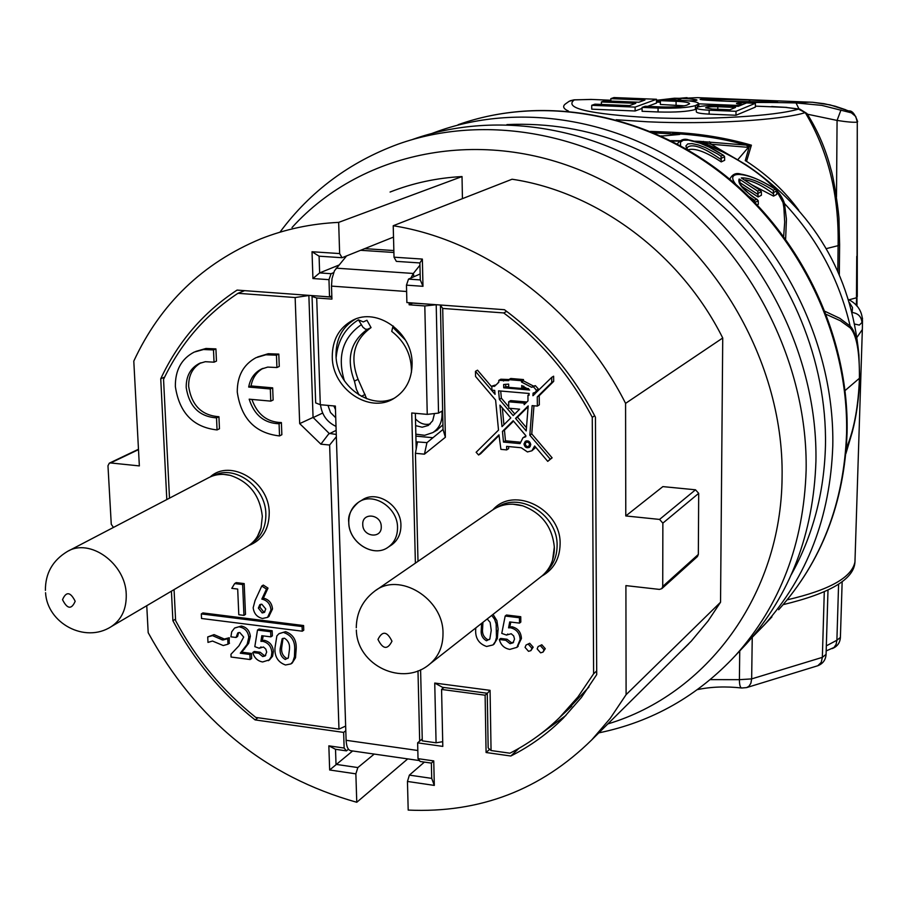 <?xml version="1.0" encoding="UTF-8"?>
<svg xmlns="http://www.w3.org/2000/svg" width="908" height="908" viewBox="0 0 908 908"><rect width="100%" height="100%" fill="white"/><g stroke="black" fill="none" stroke-linecap="round" stroke-linejoin="round"><path stroke-width="1.36" d="M390.883 545.402L391.734 544.845C397.874 540.305 400.939 533.802 400.927 525.346C401.211 505.404 376.752 489.56 362.11 500.047L358.615 502.169C373.29 491.648 397.806 507.561 397.534 527.548C397.545 536.015 394.481 542.53 388.329 547.081L388.329 547.093C373.733 558.307 348.706 542.575 348.797 522.384M412.107 363.472C412.47 332.351 377.024 306.904 352.508 320.399C339.047 327.811 332.305 339.967 332.26 356.878C332.146 388.738 369.227 414.059 393.777 398.533C405.876 390.996 411.982 379.306 412.107 363.472M424.399 762.096L409.383 775.114L431.72 778.383L431.368 763.106L420.166 761.494L418.021 758.657L417.635 742.846L419.678 741.11L417.986 670.853M415.387 563.153L411.755 412.981L427.248 414.377L438.53 413.095L441.98 411.12L442.048 414.411C441.992 422.447 438.916 428.508 432.844 432.583L424.683 435.307L415.841 434.172M436.476 304.725L424.808 305.951L409.145 304.793L409.088 302.716M313.215 295.679L312.046 296.462L316.699 297.983L331.919 299.107L331.499 286.111L406.614 291.502M316.699 297.983L320.297 404.718L335.358 406.069L346.107 740.292C346.493 746.909 348.173 750.405 351.158 750.757L419.485 760.586M355.312 319.173C342.452 326.721 336.017 338.695 336.005 355.085C335.949 385.491 370.055 410.586 394.696 397.988M348.468 749.236L346.436 750.871L335.517 749.293L336.017 764.366L357.854 767.566L355.868 773.843L356.765 802.275L407.726 758.895M420.597 669.764L422.288 740.86L436.078 742.801L434.739 683.054L490.07 690.341L491.058 750.541L488.164 747.92L487.256 693.394L485.11 695.21L486.086 752.516L510.829 756.012C530.238 746.251 547.774 733.585 563.437 717.99L581.347 697.56L596.715 674.621L595.444 417.237C572.993 373.994 542.655 338.151 504.439 309.707L406.886 302.557L406.466 285.146L408.509 279.108L420.279 279.925L419.893 262.945L396.342 261.368L394.027 257.191L393.221 225.74L512.067 179.228C597.396 191.917 680.637 253.775 722.734 337.992L720.543 602.231L626.1 694.665L610.187 718.398L591.868 739.759L691.329 641.082L708.013 621.061L720.543 602.231M420.143 273.966L408.509 279.108M338.707 265.17L319.639 272.911L331.091 273.705L333.611 272.672M591.868 739.759C540.986 789.869 479.753 813.307 408.191 810.084L407.454 781.447L409.383 775.114M393.221 225.74C486.45 240.438 578.475 309.73 625.578 403.368L625.782 515.948L662.874 486.609L695.505 489.798L698.695 493.35L698.331 554.436L697.446 556.536L661.819 588.645L659.435 589.405L625.907 585.615L626.1 694.665M661.819 588.645L662.726 586.466L698.331 554.436M698.695 493.35L662.863 523.121L662.726 586.466M662.863 523.121L659.56 519.421L695.505 489.798M625.782 515.948L659.56 519.421M394.027 257.191L422.356 259.075L422.98 286.315L406.466 285.146M485.11 695.21L441.572 689.444L442.809 746.399L417.635 742.846M418.021 758.657L433.752 760.915L434.308 785.409L407.454 781.447M345.8 730.69L343.633 732.404L344.143 748.044L346.436 750.871M356.765 802.275C265.738 776.726 196.219 720.203 148.186 632.683L146.756 605.693M355.868 773.843L329.661 769.984L328.844 745.843L344.143 748.044M171.419 591.165L172.906 620.731C193.574 659.764 220.962 692.827 255.091 719.896L343.633 732.404M331.091 273.705L328.968 279.664L329.525 296.882L237.067 290.095C203.494 312.204 178.047 341.76 160.739 378.772L166.811 499.559M328.968 279.664L312.931 278.54L312.023 251.743L339.637 253.57L342.066 257.724L319.083 256.181L319.639 272.911L312.931 278.54M390.077 192.042C412.788 183.076 436.771 177.911 462.024 176.561L338.661 222.381L339.637 253.57M338.661 222.381C311.194 223.674 285.191 229.179 260.675 238.883C202.632 263.161 160.341 303.896 133.794 361.112L139.355 465.906L110.594 462.955L109.3 463.182L107.973 465.759L111.264 524.268L113.455 527.434M415.887 436.124L433.025 437.735M588.986 686.947L565.241 712.235M536.81 736.774L565.922 715.459M243.378 290.56L241.63 291.854M415.467 418.815C419.768 423.548 424.717 425.262 430.29 423.934M436.759 430.279L442.934 424.796M366.662 398.737L358.07 379.294C349.694 357.15 354.018 339.921 371.054 327.606L366.934 320.252L363.291 321.931L358.422 319.82L362.916 327.198L365.356 329.127L367.422 329.298C350.352 341.658 346.027 358.932 354.426 381.133L356.435 389.498M333.849 405.933L335.472 409.519M625.578 403.368L722.734 337.992M682.226 650.253L688.775 643.772M462.024 176.561L462.433 198.648M292.013 227.545C363.279 148.742 488.391 124.816 597.748 178.036C707.082 230.927 784.308 356.594 782.083 477.358C781.198 595.239 706.696 694.427 607.861 723.914M280.243 231.801C310.445 191.225 349.705 162.01 398.033 144.179C484.384 113.296 591.494 131.91 674.201 196.718C756.716 261.708 807.882 368.625 806.134 470.367C803.705 543.756 780.244 605.364 735.764 655.167C697.843 695.982 652.194 721.883 598.826 732.87M412.55 139.469C498.083 108.903 604.036 127.222 685.756 191.168C767.283 255.296 817.756 360.839 815.929 461.4C813.455 533.927 790.198 594.854 746.138 644.181L739.18 651.558M352.644 750.961L329.661 769.984M374.232 754.071L357.854 767.566M393.505 237.09L342.066 257.724M329.525 296.882L331.817 295.917M431.72 778.383L434.308 785.409M431.368 763.106L433.752 760.915M335.517 749.293L328.844 745.843M312.023 251.743L319.083 256.181M420.279 279.925L422.98 286.315M419.893 262.945L422.356 259.075M791.288 574.639C812.864 535.834 824.26 492.715 825.474 445.295C826.95 361.849 791.413 274.5 730.202 213.074C663.998 150.478 589.576 120.98 506.936 124.578M751.449 638.131L764.003 625.26C807.314 576.762 830.241 516.992 832.784 445.941C834.736 347.458 785.454 244.252 705.63 181.611C625.612 119.152 521.68 101.321 437.565 131.376L432.321 133.306M845.087 390.542L859.422 378.273C859.649 351.555 856.562 334.746 850.172 327.833L840.32 320.74L826.394 314.44M846.324 448.257L847.641 445.056C854.507 427.362 858.423 405.093 859.422 378.273L859.638 377.932C859.104 397.114 856.619 415.251 852.192 432.378L846.211 449.698M825.247 311.444L839.866 318.356L850.149 326.063C854.451 330.217 857.368 339.83 858.911 354.914L859.649 377.876C859.059 397.613 856.573 415.773 852.192 432.367L845.859 453.728M774.921 188.921C759.678 170.965 721.451 148.152 696.095 141.625L695.834 141.614M679.184 141.137L671.602 141.058M783.661 236.25L784.694 222.199L783.888 207.626L783.025 202.552L776.771 191.123M757.295 204.879L758.316 204.323L758.225 200.725L756.648 199.181C743.175 190.113 737.341 183.382 739.157 179.001L757.76 191.179L758.101 196.979L761.415 195.22L761.358 191.656L758.214 193.302M752.142 184.937L773.525 196.117L776.771 194.369L776.737 190.828L775.284 189.261C750.882 172.475 723.483 168.82 735.73 184.279M741.337 186.004L758.101 196.979M687.833 149.888C694.552 147.686 705.675 151.693 721.213 161.896L724.652 160.285L724.595 156.743L723.653 155.427L709.261 147.175L700.091 143.192L688.48 140.116L683.191 140.275L680.455 142.215L680.58 145.791M694.427 141.194L699.353 141.33L729.306 154.962L745.763 164.598C768.463 179.705 781.368 192.678 784.478 203.517L786.43 219.146L785.636 238.94M661.285 136.098L679.706 134.441L653.749 132.772M670.615 133.703L654.169 132.954M662.5 135.984L660.888 135.916M670.774 140.649L679.763 140.751M699.353 141.33L746.626 145.121C722.745 138.583 698.07 134.725 672.624 133.521L672.953 132.307C699.875 133.59 726.025 137.88 751.404 145.178L748.022 147.346L711.168 144.236L704.96 142.908L706.106 144.258L695.324 141.239M695.619 141.251L704.96 142.908L703.36 141.421M709.5 141.705L711.168 144.236L735.594 158.73M747.795 145.269L751.404 145.178L746.546 161.34L745.264 160.637L749.077 147.312L747.795 145.269L746.626 145.121L748.022 147.346M729.805 179.251L729.816 179.103C732.381 174.222 736.025 172.554 740.746 174.086C750.803 175.743 762.493 180.885 775.818 189.534M758.123 194.55L739.929 182.633L739.918 183.495M739.929 182.633L739.748 182.088C737.523 182.44 749.815 196.264 757.227 199.442M757.76 191.179L759.837 190.09L741.291 177.945C749.055 177.537 759.712 181.679 773.253 190.339L773.548 193.915C763.095 185.992 753.708 181.305 745.389 179.852M773.548 193.915L773.525 196.117M686.743 149.252L685.937 145.893L687.719 143.941L691.896 143.589L697.991 144.849L705.368 147.573L717.172 153.724L720.963 156.153L721.224 159.683C703.212 147.039 691.817 143.055 687.015 147.743L687.39 149.627M721.224 159.683L721.213 161.896M739.963 181.373L739.157 179.001M749.123 196.627L754.525 200.305L756.648 199.181M759.837 190.09L761.358 191.656M741.291 177.945L760.405 190.351M758.225 200.725L755.025 202.439L754.525 200.305M428.633 304.146L412.72 303.124L409.145 304.793M346.606 255.897L334.416 270.845L332.01 278.608L331.499 286.111M320.774 296.235L331.863 297.2M410.893 278.052L413.344 273.467L419.939 265.215M320.297 404.718L315.678 402.902L312.057 296.734M415.637 425.636L422.175 427.214L428.326 425.443L432.685 420.767L434.319 414.23M327.981 405.411L330.478 412.493L335.733 417.771M320.49 404.73C321.852 414.922 327.028 422.141 336.017 426.397M359.08 395.048L356.628 389.793M336.153 357.457C337.776 340.648 345.199 328.094 358.422 319.82M411.438 372.394C411.744 355.55 405.184 341.885 391.745 331.397L392.721 327.198L405.467 340.114M393.346 326.063L392.721 327.198M345.653 726.082L338.968 729.124L329.627 445.022L336.346 436.714M210.202 476.927C230.428 458.324 269.267 481.649 269.233 512.702C269.131 529.205 262.298 540.146 248.758 545.56M276.929 367.524L276.463 355.176L265.874 354.79L255.999 357.684C243.401 364.562 237.158 376.026 237.272 392.074C241.131 418.588 255.216 433.207 279.539 435.931L279.074 423.752C264.205 423.253 254.24 415.058 249.178 399.179L270.8 401.132L270.323 388.976L248.678 387.058C250.211 378.715 254.41 372.734 261.277 369.113L267.701 367.093L276.929 367.524L279.267 366.446L278.801 354.109L268.223 353.723L257.577 356.98M270.8 401.132L273.138 399.997L272.661 387.852L251.051 385.945C252.515 377.91 256.499 372.042 263.014 368.342M279.539 435.931L281.855 434.728L281.389 422.572C267.145 422.197 257.316 414.491 251.913 399.418M279.119 633.602L285.611 631.65C293.205 634.465 296.723 640.288 296.178 649.106L295.509 657.778L292.183 663.022M303.59 625.544L202.904 612.923L201.315 613.91L201.531 618.484L302.273 631.196L303.76 630.186L303.59 625.544L302.103 626.554L201.315 613.91M261.765 586.035L266.475 589.088L261.844 599.098C267.327 600.404 270.368 604.036 270.981 609.972L267.565 617.372L262.503 618.473C257.055 617.213 253.945 613.626 253.173 607.724L255.046 600.608L261.765 586.035L263.297 585.081L268.008 588.123L263.377 598.122C268.847 599.428 271.889 603.048 272.502 608.984L268.836 616.543M174.064 589.61L175.619 620.652C195.867 658.663 222.585 690.92 255.795 717.422L338.968 729.124M320.876 444.171L329.139 433.377L313.067 417.419L299.685 423.616L320.876 444.171L329.627 445.022M299.685 423.616L295.145 297.529L237.953 293.307L244.649 290.651M169.501 498.163L163.553 379.362C180.601 343.542 205.39 314.86 237.953 293.307M236.205 582.618L244.184 583.583L245.489 614.387L243.946 615.374L238.793 614.727L237.692 589.065L231.79 588.35L234.65 583.572L236.205 582.618M207.728 636.939L212.483 635.623L222.778 640.049L227.726 638.744L227.965 644.215L223.243 645.543L212.506 641.048L207.977 642.399L207.728 636.939L214.05 634.613L224.344 639.039L229.281 637.734L229.122 643.466M238.656 632.547L237.59 636.474L236.046 637.484L230.916 636.826L231.699 631.82L234.548 628.098L241.369 626.043C246.613 627.19 249.609 630.617 250.358 636.315L248.656 643.341L241.812 652.171L251.437 653.431L251.652 658.504L250.12 659.537L231.075 657.029L230.961 654.271L238.986 645.77L243.684 637.053L239.769 632.501L237.794 632.921L236.046 637.484M234.763 627.961L241.369 626.043M260.925 641.366L262.696 641.298C268.314 642.716 271.367 646.473 271.844 652.591L271.31 656.654L269.245 659.889L262.639 661.966C257.566 661.035 254.274 657.88 252.753 652.5L258.644 653.261L262.707 656.529L265.079 655.985L266.68 652.103L265.817 649.095L263.479 646.995L259.211 648.267L254.819 646.644L257.497 630.073L259.03 629.062L272.162 630.731L272.366 635.85L270.856 636.86L261.81 635.714L260.925 641.366L264.217 640.276C269.824 641.695 272.877 645.452 273.365 651.558L272.57 656.234L269.528 659.844M263.15 635.884L262.446 640.344M252.753 652.5L254.285 651.467L260.165 652.239L264.228 655.497L265.726 655.383M261.039 646.927L259.211 648.267M214.038 362.179L213.493 349.943L203.528 349.512L194.198 352.088C181.43 358.762 175.153 370.237 175.357 386.536C179.319 412.799 193.211 427.259 217.057 429.938L216.524 417.873C199.283 416.647 189.182 406.523 186.197 387.5C186.061 376.184 190.408 368.183 199.238 363.506L205.322 361.702L214.038 362.179L216.456 361.112L215.922 348.899L205.968 348.468L195.708 351.453M217.057 429.938L219.464 428.758L218.93 416.715C201.724 415.489 191.622 405.388 188.648 386.399C188.489 375.458 192.609 367.581 200.997 362.769M246.794 546.752L247.986 546.048C254.422 541.94 258.78 535.902 261.05 527.945L262.321 516.323C259.938 495.382 249.257 481.739 230.28 475.361C222.244 473.465 214.856 474.339 208.125 477.971L68.554 550.895M234.65 583.572L242.64 584.536L244.184 583.583M242.64 584.536L243.946 615.374M261.81 604.217L259.824 604.649L258.349 608.099L262.185 612.934L264.251 612.469L265.772 609.007L261.81 604.217M270.981 609.972L272.502 608.984M261.844 599.098L263.377 598.122M266.475 589.088L268.008 588.123M260.721 604.263L259.881 607.111L263.706 611.947L264.909 611.879M258.349 608.099L259.881 607.111M262.185 612.934L263.706 611.947M302.273 631.196L302.103 626.554M227.965 644.215L229.52 643.205M227.726 638.744L229.281 637.734M222.778 640.049L224.344 639.039M221.427 639.686L222.982 638.676M219.271 638.483L220.826 637.484M212.483 635.623L214.05 634.613M239.814 627.042C245.069 628.188 248.077 631.616 248.815 637.325L247.124 644.362L240.279 653.192L249.904 654.464L251.437 653.431M249.904 654.464L250.12 659.537M240.279 653.192L241.812 652.171M248.815 637.325L250.358 636.315M262.707 656.529L264.228 655.497M258.644 653.261L260.165 652.239M271.844 652.591L273.365 651.558M262.696 641.298L264.217 640.276M257.497 630.073L270.652 631.741L272.162 630.731M270.652 631.741L270.856 636.86M284.102 632.66C291.706 635.486 295.225 641.309 294.68 650.139L294.442 656.722L292.841 661.682L290.889 663.93L285.498 664.985C277.973 662.273 274.477 656.575 274.976 647.881L276.872 635.906L278.892 633.761L285.611 631.65M284.442 638.21L282.15 638.733L280.175 648.607C279.664 653.567 281.355 657.188 285.26 659.48L288.358 657.789L289.459 649.458C290.015 644.419 288.335 640.662 284.442 638.21M294.68 650.139L296.178 649.106M283.035 638.301L281.684 647.586C281.162 652.534 282.865 656.155 286.758 658.436L287.961 658.379M280.175 648.607L281.684 647.586M285.26 659.48L286.758 658.436M329.139 433.377L336.278 434.467M313.067 417.419L308.868 295.509L295.145 297.529M276.463 355.176L278.801 354.109M279.074 423.752L281.389 422.572M270.323 388.976L272.661 387.852M248.678 387.058L251.051 385.945M213.493 349.943L215.922 348.899M216.524 417.873L218.93 416.715M415.342 413.299L416.193 449.029M422.243 738.93L419.689 741.11M426.964 442.639L443.036 429.427L445.374 437.259L424.433 454.17L426.964 442.639L416.023 441.81M417.43 442.162L415.421 453.296L417.998 561.348M535.765 447.315L531.895 450.788L527.457 451.946L521.203 447.746L506.619 446.373L506.664 449.903L508.639 448.631L508.616 446.554M499.037 435.511L480.627 453.739L478.607 455.01L476.132 452.275L498.515 430.097L495.609 400.065L475.565 376.468L475.474 371.315L477.529 370.18L491.864 387.024M475.474 371.315L495.064 394.322L494.69 390.417L491.909 390.179L491.841 386.127L495.201 385.083M491.841 386.127L494.485 386.354L498.821 382.268L498.787 380.384L500.796 379.238L508.945 379.521M498.787 380.384L508.764 380.645L508.741 379.635L510.739 378.488L523.473 379.555L523.496 380.872L533.563 386.116L535.357 385.65L538.433 389.078L537.15 391.575L533.098 393.119L532.894 395.706L533.7 395.218M534.971 392.892L534.88 394.049M532.894 395.706L551.712 377.365L553.63 376.207L553.687 381.371L539.216 395.695L539.318 404.877L537.377 406.08L532.122 405.615L529.807 435.159L531.759 433.911L552.121 457.836L547.728 461.366L534.642 445.998L531.895 450.788M533.961 405.774L531.759 433.911M538.115 646.564L541.804 644.771L545.265 648.675L543.029 652.103L540.612 652.829L537.15 648.891L538.115 646.564L541.804 644.771M526.038 645.043L529.704 643.273L533.166 647.177L530.908 650.616L528.524 651.32L525.062 647.393L526.038 645.043L529.704 643.273M508.571 627.848L510.5 627.78C516.584 629.244 519.796 633.171 520.136 639.561L516.913 647.359L509.831 649.39C504.337 648.425 500.841 645.134 499.343 639.516L505.745 640.299L510.069 643.704L513.054 642.83L514.518 639.073L513.678 635.918L511.193 633.739L506.505 635.067L501.772 633.387L505.177 616.044L506.482 615.011L520.738 616.714L520.806 622.071L519.524 623.115L509.706 621.935L508.571 627.848L511.794 626.724C517.866 628.188 521.079 632.116 521.419 638.506L517.367 646.939M510.773 622.059L509.865 626.804M499.343 639.516L500.649 638.449L507.039 639.243L511.363 642.637L513.565 642.296M493.033 614.387L496.88 620.584L498.106 628.813L497.334 638.585L494.031 644.09M491.058 750.541L509.933 753.197C528.138 743.947 544.675 732.075 559.532 717.581L577.897 696.992L593.616 673.781L592.266 417.328L594.661 415.739M445.374 437.259L442.707 308.436L503.702 312.931C540.737 340.659 570.258 375.458 592.266 417.328M424.433 454.17L415.421 453.296M492.999 509.694C514.234 485.496 561.371 509.422 560.111 544.164C559.748 558.84 553.642 569.498 541.781 576.126M491.716 615.42L494.656 619.358L496.165 623.966L496.46 637.552L495.325 641.615L492.999 644.93L486.609 646.485C478.607 643.704 474.986 637.791 475.735 628.756L475.735 627.973M481.615 623.353L481.297 629.494C480.627 634.647 482.352 638.415 486.495 640.776L489.855 639.005L491.239 630.356L490.138 622.389L487.21 618.961M496.824 631.037L498.129 629.993M482.931 622.309L482.613 628.45C481.944 633.602 483.68 637.359 487.8 639.72L489.514 639.504M481.297 629.494L482.613 628.45M486.495 640.776L487.8 639.72M506.505 635.067L507.788 634.022M510.069 643.704L511.363 642.637M505.745 640.299L507.039 639.243M520.136 639.561L521.419 638.506M510.5 627.78L511.794 626.724M505.177 616.044L519.455 617.758L520.738 616.714M519.455 617.758L519.524 623.115M528.433 644.34L531.906 648.244L533.166 647.177M531.906 648.244L530.908 650.616M540.544 645.838L544.017 649.753L545.265 648.675M544.017 649.753L543.029 652.103M443.036 429.427L440.425 305.167L442.707 308.436M487.256 693.394L490.07 690.341M487.051 693.224L442.525 687.299L434.739 683.054M442.707 741.688L436.078 742.801M442.525 687.299L442.559 688.639M529.807 435.159L550.214 459.13L552.121 457.836M550.214 459.13L547.728 461.366M551.712 377.365L551.758 382.529L537.275 396.887L539.216 395.695M537.275 396.887L537.377 406.08M551.758 382.529L553.687 381.371M508.741 379.635L521.51 380.713L521.521 382.03L531.611 387.285L533.405 386.808L536.48 390.258L535.209 392.755M531.94 387.092L533.563 386.116M521.521 382.03L523.496 380.872M521.51 380.713L523.473 379.555M503.452 380.997L505.45 379.85M503.452 380.781L505.45 379.623M506.664 449.903L500.91 449.358L498.969 434.841L478.607 455.01M530.76 444.636C530.022 441.356 528.218 440.244 525.323 441.299L523.984 444.001C524.722 447.292 526.538 448.404 529.432 447.338L530.76 444.636M520.068 443.615L522.951 437.781L525.777 436.714L525.857 435.658L513.19 420.745L502.453 431.379L503.486 442.071L520.068 443.615M508.65 384.107L503.656 384.493L503.713 387.807L529.636 390.02L521.725 385.525L521.76 388.454L508.696 387.341L508.65 384.107M515.551 418.406L526.22 430.948L528.172 405.91L515.551 418.406L517.526 417.192L526.47 427.702M510.795 417.918L499.933 405.138L501.999 426.635L510.795 417.918M513.156 415.58L519.626 409.168L508.764 408.203L508.673 401.79L524.143 403.141L524.166 404.662L527.991 400.871L527.923 395.275L528.989 395.366L529.137 393.47L498.56 390.849L499.377 399.395L513.156 415.58M499.377 399.395L501.386 398.215L508.752 406.875M509.978 408.316L514.779 413.969M500.694 391.03L501.386 398.215M527.923 395.275L529.046 394.594M524.143 403.141L526.107 401.938L526.118 402.732M508.673 401.79L510.671 400.598L526.107 401.938M528.104 406.705L517.526 417.192M521.76 388.454L523.734 387.285L523.723 386.104M503.713 387.807L505.711 386.649L508.684 386.899M522.406 388.068L528.592 388.59M523.269 437.588L525.823 436.01M503.486 442.071L505.472 440.811L520.193 442.185M502.453 431.379L504.451 430.142L505.472 440.811M513.531 421.153L504.451 430.142M526.492 440.823L525.948 442.423M502.317 407.953L503.929 424.728M505.677 384.254L505.711 386.649M528.524 446.396L530.215 446.543M530.749 444.943L528.115 446.554L526.39 446.271L525.176 444.114L526.038 442.355L527.696 442.094L529.126 443.127L529.568 444.523L528.706 446.282M526.038 442.355L528.184 440.982M540.748 576.921L542.053 575.91C550.135 568.941 554.232 559.668 554.345 548.103L554.323 547.07C552.257 526.708 541.701 512.952 522.668 505.801C511.193 502.612 500.932 504.167 491.898 510.466L376.116 590.189M258.054 717.74L255.091 719.896M506.709 311.399L503.702 312.931M329.241 433.797L336.142 430.369M322.646 413.049L312.942 417.691M593.616 673.781L596.692 670.933M443.967 687.492L441.572 689.444M486.086 752.516L489.65 749.259M164.654 377.081L160.739 378.772M519.024 748.283L510.829 756.012M175.539 619.131L172.906 620.731M371.054 327.606L367.422 329.298M826.28 248.633L838.095 245.659C839.151 195.299 828.198 150.955 805.248 112.603C781.697 120.197 708.07 124.634 647.461 121.785L616.203 119.743M746.546 161.34C767.612 175.131 785.011 191.406 798.745 210.191M568.544 111.128C563.357 108.756 562.313 106.361 565.389 103.966L569.146 101.299L574.253 99.914C563.618 108.154 588.861 114.067 649.969 117.665C707.298 120.197 775.409 116.145 798.484 109.096L785.341 107.36L799.778 109.096L798.484 109.096L806.917 113.5L799.778 109.096M573.833 99.914L590.972 99.415L610.846 100.243M656.495 102.105L660.377 102.263M698.774 106.701L698.785 103.83C698.513 102.037 691.919 100.822 679.014 100.186L663.351 99.562L660.377 100.652L676.085 101.287C684.927 101.73 689.433 102.559 689.603 103.784L686.664 105.226C681.613 106.679 673.1 107.246 661.115 106.917L645.191 106.259L642.092 107.405L658.073 108.063C675.631 108.54 688.082 107.723 695.426 105.589L698.785 103.83L740.258 105.521M755.365 106.134L785.341 107.36M660.377 100.652L660.366 104.465L684.507 105.816M642.092 107.405L642.092 111.287L658.062 111.968C675.62 112.444 688.06 111.616 695.403 109.459L696.322 109.108M591.721 105.305L635.112 107.11L656.507 99.278L613.956 97.565L610.846 98.643L644.952 100.028L638.846 102.241L604.546 100.833L601.38 101.946L635.77 103.353L629.539 105.612L594.956 104.17L591.721 105.305L591.744 109.164L635.112 110.992L642.092 108.415M647.631 106.361L656.495 103.081L656.507 99.278M696.322 108.007L696.311 111.695C696.447 112.876 700.726 113.682 709.137 114.124L735.979 115.259L755.354 107.121L755.399 103.274L746.603 102.922L738.329 106.315L720.668 105.589C707.071 105.305 698.956 106.043 696.334 107.802C696.47 108.971 700.749 109.766 709.171 110.197L736.013 111.309L755.399 103.274M742.755 104.499C721.293 102.422 758.827 101.991 796.032 102.933L821.774 105.373L851.364 112.83L845.62 109.732L835.122 106.202L824.135 103.705L812.649 102.286L697.48 97.633L681.999 98.359C699.058 99.505 701.543 100.368 689.456 100.958M798.995 108.983L796.032 102.933L810.004 102.127M857.277 296.541L857.277 122.137C853.565 122.546 846.835 121.967 837.074 120.423L807.382 114.204M856.97 306.144L857.277 122.137M836.495 196.866L837.074 120.423L840.978 110.004M856.743 256.351L856.471 297.779L849.003 299.81M856.403 305.542L856.653 297.642L856.255 305.394M687.05 97.633L656.507 100.311L674.406 98.223L681.999 98.359L677.323 100.118M862.509 318.22L861.953 322.567C861.442 316.665 858.185 313.305 852.169 312.5M861.953 322.567L859.308 325.087L854.769 324.077M837.846 271.174L838.095 245.659L839.616 244.729L838.992 220.417C839.378 215.389 833.68 176.833 830.843 168.99C825.724 149.071 817.756 130.57 806.917 113.5M851.364 112.83L855.733 116.451L857.277 122.024M848.163 110.776L849.071 111.071M635.112 107.11L635.112 110.992M610.846 98.643L610.846 101.094M601.38 101.946L601.38 104.443M735.537 107.45L717.819 106.724C711.009 106.588 706.935 106.951 705.63 107.836L712.065 109.028L729.884 109.777L735.537 107.45M736.013 111.309L735.979 115.259M857.027 337.254L862.339 329.536L862.396 326.914M859.649 377.876L858.911 354.914C851.102 273.683 813.386 210.247 745.763 164.598M721.043 150.807L706.106 144.258M362.757 524.574C362.678 537.048 382.018 539.204 381.246 526.583C381.326 514.03 361.929 511.976 362.757 524.574M348.786 522.259C348.74 513.429 352.02 506.732 358.615 502.169C351.078 508.809 347.787 515.517 348.751 522.304C348.57 542.53 373.642 558.352 388.329 547.081L391.734 544.845M424.808 305.951L427.248 414.377M417.816 750.496L346.107 740.292M138.493 449.63L110.594 462.955M846.585 433.286C848.651 336.493 800.334 235.217 721.905 173.791C643.284 112.535 541.032 95.113 458.086 124.725C541.667 94.931 644.181 112.444 722.677 173.519C800.992 234.775 849.173 335.654 847.085 432.492C844.497 502.442 821.683 561.53 778.655 609.745C821.354 561.938 844.009 503.111 846.585 433.286M771.913 616.884L764.003 625.26M783.025 202.552L784.478 203.517C817.359 238.725 839.253 279.573 850.149 326.063L850.172 327.833M846.063 451.446L847.641 445.056M676.982 134.713L676.982 134.078M747.046 145.189L748.396 147.368L737.614 159.899M750.746 146.971L749.214 145.291M776.737 190.828L773.673 192.473M724.595 156.743L721.338 158.242M773.253 190.339L775.284 189.261M720.963 156.153L723.109 155.166M360.589 250.29L393.902 252.481M364.71 248.644L393.856 250.551M336.164 268.155L413.344 273.467L413.912 276.724M436.215 304.85L438.53 413.095M344.427 380.895C337.072 356.526 342.656 337.81 361.18 324.769M251.664 543.313C261.277 536.9 266.01 527.128 265.862 513.996C265.749 486.87 234.514 464.056 213.652 475.633M45.4 590.382C45.298 573.436 52.562 560.52 67.203 551.599C89.608 537.57 125.656 563.459 126.235 594.309C126.621 608.859 121.638 619.619 111.287 626.599C84.83 643.806 47.182 623.024 45.559 592.72M75.182 601.278C70.415 591.778 66.193 591.244 62.527 599.677C67.294 609.166 71.505 609.699 75.182 601.278M243.106 649.946L244.638 648.925M545.799 572.256C553.233 565.412 557.001 556.513 557.103 545.572C558.034 515.608 520.806 491.546 497.879 507.016M536.48 390.258L538.433 389.078M533.405 386.808L535.357 385.65M523.984 444.001L525.403 443.093M356.276 627.814C356.481 612.662 362.576 600.483 374.561 591.256C398.998 571.291 443.717 598.656 443.002 633.534C443.025 646.235 438.689 656.348 429.995 663.873L428.792 664.815M391.972 641.196C387.035 631.219 382.37 630.629 377.978 639.436C382.892 649.39 387.557 649.98 391.972 641.196M365.095 394.435L361.384 396.365M442.707 414.025L442.048 414.411M354.426 381.133L358.07 379.294M650.457 131.399L672.953 132.307M592.016 99.471L574.038 99.835L570.167 100.754M726.979 101.242C715.084 100.811 693.905 99.608 701.805 99.131L750.258 100.005C761.687 100.425 783.161 101.594 776.17 102.116C766.908 102.547 737.966 101.73 726.979 101.242L727.149 101.253M660.377 101.026L656.507 100.981L660.377 101.026M786.714 107.405L772.106 106.565M750.258 100.005L748.544 101.946M852.147 312.42L852.51 307.54L849.525 302.75M787.191 599.825C829.435 590.064 852.022 577.397 854.961 561.836L855.064 558.477M710.249 679.638L739.396 679.672L739.736 650.957M752.244 637.382L751.654 678.9L822.353 657.358L824.282 592.005M739.396 679.672L751.654 678.9L750.882 683.247L748.884 686.357L746.603 687.606L741.745 688.003C740.236 687.753 739.452 684.972 739.396 679.672M747.057 687.47L817.813 665.734L821.229 662.363L822.353 657.358L826.064 654.373M826.325 645.86L836.892 640.242L838.595 584.207M826.166 650.934L834.032 647.472L836.086 644.442L836.892 640.242L840.399 637.427M771.641 106.542L786.895 107.405M676.085 101.287L676.074 105.112M658.073 108.063L658.062 111.968M695.426 105.589L695.403 109.459M697.333 104.851L697.321 107.121M709.171 110.197L709.137 114.124M717.819 106.724L717.797 109.266M746.138 644.181L735.764 655.167M138.47 449.256L109.3 463.182M687.015 148.617L687.015 147.743M723.653 155.438C710.76 147.005 699.081 141.83 688.616 139.911C684.314 138.322 680.523 139.684 677.255 143.986M354.358 319.559L352.508 320.399M199.238 363.506L200.282 363.041M261.05 527.945L257.52 536.276M230.28 475.361L223.788 474.407M247.986 546.048L111.287 626.599M269.086 616.384L267.565 617.372M269.801 659.651L268.291 660.695M292.387 662.885L290.889 663.93M261.277 369.113L262.367 368.603M494.304 643.874L492.999 644.93M518.196 646.292L516.913 647.359M533.654 386.059L531.702 387.228M498.81 382.211L498.129 382.597M554.323 547.07L552.575 560.134M522.668 505.801L512.736 504.167M356.356 630.027C356.901 665.314 402.88 687.572 429.995 663.873L542.053 575.91M559.532 717.581L571.688 706.197M437.645 429.768L432.844 432.583M697.469 97.633L812.762 102.286L830.06 104.874L848.798 110.958C852.01 110.401 854.961 113.977 857.651 121.672M775.364 102.15L727.036 101.242L702.372 99.846M783.15 604.649C830.332 593.299 854.269 579.02 854.961 561.836L862.339 329.536M827.994 590.268L826.064 654.668C825.554 660.139 822.75 663.839 817.631 665.802M842.159 581.619L840.388 637.7C839.9 643.034 837.153 646.666 832.159 648.596M697.446 689.615C711.077 686.754 725.844 686.221 741.745 688.003M848.549 299.538C857.515 304.157 862.157 311.228 862.486 320.762L862.362 329.4M839.321 274.511L839.616 244.729M742.801 104.477L738.556 103.784L741.711 104.931M689.308 100.936L694.245 100.743M729.374 154.996L745.173 164.223M719.601 150.047L709.613 145.518M729.306 154.962L709.557 145.496"/></g></svg>
